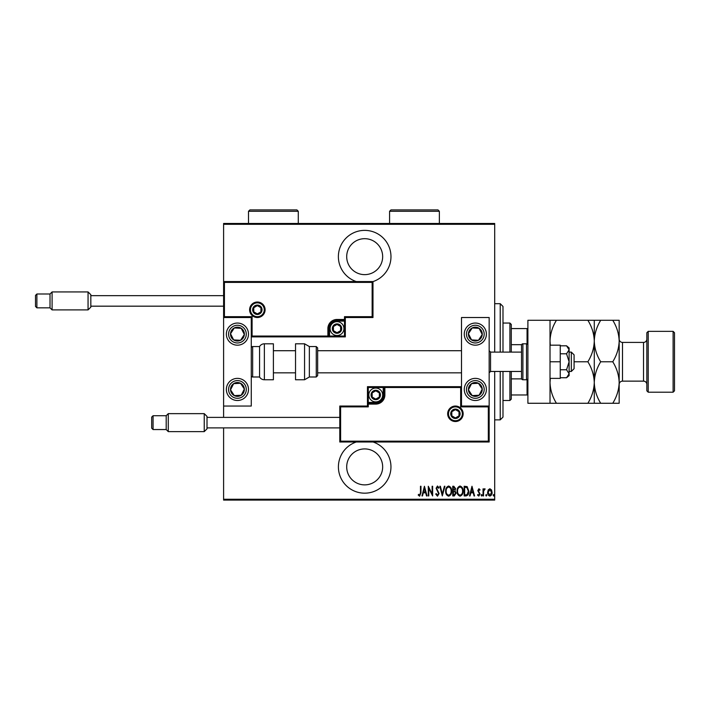 <?xml version="1.0" encoding="UTF-8"?>
<svg xmlns="http://www.w3.org/2000/svg" width="710" height="710" viewBox="0 0 710 710"><rect width="100%" height="100%" fill="white"/><g stroke="black" fill="none" stroke-linecap="round" stroke-linejoin="round"><path stroke-width="1.06" d="M372.981 281.595A26.279 26.279 0 0 0 364.683 230.377A26.279 26.279 0 0 0 356.269 281.559M356.269 442.002A26.279 26.279 0 0 0 364.683 493.175A26.279 26.279 0 0 0 373.096 442.002M364.683 448.915A17.981 17.981 0 0 1 382.663 466.896A17.981 17.981 0 0 1 364.683 484.877A17.981 17.981 0 0 1 346.702 466.896A17.981 17.981 0 0 1 364.683 448.915M364.683 238.684A17.981 17.981 0 0 1 382.663 256.656A17.981 17.981 0 0 1 364.683 274.637A17.981 17.981 0 0 1 346.702 256.656A17.981 17.981 0 0 1 364.683 238.684M488.214 489.909L489.856 488.737L491.497 489.909L492.092 492.421C492.19 494.275 491.444 495.491 489.856 496.068C488.258 495.491 487.513 494.284 487.619 492.421L488.214 489.909M483.031 495.944L483.031 488.862L483.528 488.862L483.528 489.909L484.646 488.737L485.134 488.986L483.625 491.134L483.528 495.944L483.031 495.944M478.922 488.737L480.049 489.749L479.703 490.353L478.904 489.607L478.309 490.566L480.049 494.018L478.788 496.068L477.564 495.11L477.91 494.453L478.78 495.198L479.552 494.053L477.812 490.592L478.922 488.737M465.946 495.944L464.162 495.944L464.162 486.261L467.144 486.607L468.875 491.222C469.115 493.769 468.13 495.34 465.946 495.944M452.74 495.944L452.74 486.261L453.823 486.261L455.598 488.657L454.959 490.716L456.095 493.193L454.276 495.944L452.74 495.944M442.312 495.944L439.827 486.261L440.369 486.261L442.374 494.071L444.38 486.261L444.921 486.261L442.312 495.944M428.787 495.944L428.29 495.944L428.29 486.261L432.133 493.894L432.133 486.261L432.63 486.261L432.63 495.944L428.787 488.329L428.787 495.944M420.471 492.696L420.471 486.261L420.968 486.261L420.968 492.793L419.619 496.184L418.234 495.074L418.536 494.329L419.663 495.198L420.471 492.696M494.692 499.263L494.692 500.089L223.606 500.089L223.606 499.263L494.692 499.263L494.692 371.463M494.692 352.098L494.692 224.298L223.606 224.298L223.606 223.464L494.692 223.464L494.692 224.298M223.606 499.263L223.606 427.89M223.606 417.382L223.606 406.04L251.269 406.04L251.269 317.521L223.606 317.521L223.606 406.04M224.431 282.385L223.606 281.559L372.981 281.559L372.981 317.521L372.147 316.687L372.147 282.385L224.431 282.385L224.431 316.687L223.606 317.521L223.606 224.298M424.438 486.261L427.047 495.944L426.506 495.944L425.707 492.838L423.293 492.838L422.494 495.944L421.953 495.944L424.438 486.261M437.466 496.184L435.736 494.071L436.224 493.583L437.475 495.198L438.594 493.556L436.109 488.267L437.475 486.013L438.966 487.646L438.496 488.24L437.413 487.007L436.606 488.231L439.091 493.565L437.466 496.184M445.667 491.142C445.498 488.604 446.475 486.891 448.605 486.013C450.788 486.838 451.791 488.533 451.622 491.098C451.791 493.636 450.797 495.332 448.658 496.184C446.501 495.358 445.507 493.672 445.667 491.142M457.08 491.142C456.921 488.604 457.897 486.891 460.027 486.013C462.21 486.838 463.213 488.533 463.044 491.098C463.213 493.636 462.219 495.332 460.071 496.184C457.923 495.358 456.929 493.672 457.08 491.142M471.981 486.261L474.591 495.944L474.049 495.944L473.25 492.838L470.836 492.838L470.038 495.944L469.496 495.944L471.981 486.261M481.167 495.26L481.664 494.453L482.161 495.26L481.664 496.068L481.167 495.26M485.755 495.26L486.252 494.453L486.749 495.26L486.252 496.068L485.755 495.26M493.202 495.26L493.698 494.453L494.195 495.26L493.698 496.068L493.202 495.26M425.459 491.844L424.5 488.125L423.55 491.844L425.459 491.844M451.125 491.089C451.249 489.03 450.415 487.663 448.631 487.007C446.856 487.69 446.04 489.066 446.164 491.134C446.04 493.193 446.865 494.542 448.631 495.198C450.424 494.542 451.258 493.175 451.125 491.089M453.921 487.246L453.237 487.246L453.237 490.353L455.101 488.675L453.921 487.246M453.566 491.347L453.237 494.95L453.974 494.95L455.598 493.193L454.613 491.462L453.566 491.347M462.547 491.089C462.663 489.03 461.837 487.663 460.053 487.007C458.278 487.69 457.453 489.066 457.577 491.134C457.462 493.193 458.287 494.542 460.053 495.198C461.846 494.542 462.68 493.175 462.547 491.089M464.659 487.246L464.659 494.95L466.985 494.701L468.378 491.222L466.852 487.522L464.659 487.246M472.993 491.844L472.043 488.125L471.085 491.844L472.993 491.844M491.595 492.429L489.856 489.607L488.116 492.429L489.856 495.198L491.595 492.429M500.23 352.098L500.23 303.685L502.991 306.454L502.991 352.098M502.991 371.463L502.991 417.098L500.23 419.867L500.23 371.463M500.23 303.685L494.692 303.685M500.23 419.867L494.692 419.867M509.913 352.098L509.913 323.05L511.289 324.435L511.289 352.098M511.289 371.463L511.289 399.118L509.913 400.502L509.913 371.463M509.913 323.05L502.991 323.05M509.913 400.502L502.991 400.502M511.289 328.579L527.894 328.579M511.289 344.669L521.628 344.669M511.289 378.883L521.628 378.883M527.894 394.973L527.06 394.973L527.06 379.646M511.289 394.973L527.06 394.973M527.06 343.915L527.06 328.579M475.327 400.502A11.067 11.067 0 0 1 464.269 389.444A11.067 11.067 0 0 1 475.327 378.377A11.067 11.067 0 0 1 486.394 389.444A11.067 11.067 0 0 1 475.327 400.502M475.327 323.05A11.067 11.067 0 0 0 464.269 334.117A11.067 11.067 0 0 0 475.327 345.184A11.067 11.067 0 0 0 486.394 334.117A11.067 11.067 0 0 0 475.327 323.05A11.067 11.067 0 0 1 484.593 340.17A11.067 11.067 0 0 1 475.327 345.184A11.067 11.067 0 0 0 484.593 340.17M461.5 406.04L461.5 317.521L489.163 317.521L489.163 406.04L461.5 406.04L460.666 406.865L460.666 387.5L461.5 386.675L383.214 386.675L383.214 387.5L368.277 387.5L368.277 402.437L375.75 402.437A7.473 7.473 0 0 0 383.214 394.973L383.214 387.5L384.048 387.5A0.834 0.834 0 0 1 384.873 386.675L384.873 394.973A9.132 9.132 0 0 1 375.75 404.096L368.277 404.096L368.277 406.865L340.614 406.865L340.614 441.167L339.788 442.002L339.788 406.04L367.452 406.04L367.452 404.096L368.277 404.096L368.277 403.271L375.75 403.271A8.298 8.298 0 0 0 384.048 394.973L384.048 387.5L460.666 387.5M237.433 323.05A11.067 11.067 0 0 1 248.5 334.117A11.067 11.067 0 0 1 237.433 345.184A11.067 11.067 0 0 1 226.366 334.117A11.067 11.067 0 0 1 237.433 323.05M237.433 400.502A11.067 11.067 0 0 0 248.5 389.444A11.067 11.067 0 0 0 237.433 378.377A11.067 11.067 0 0 0 226.366 389.444A11.067 11.067 0 0 0 237.433 400.502A11.067 11.067 0 0 1 231.38 380.178A11.067 11.067 0 0 0 228.176 395.488M571.319 352.098L574.088 354.858L574.088 368.694L571.319 371.463L571.319 352.098L569.109 352.098M521.53 352.098L490.548 352.098L490.548 371.463L489.163 372.839M264.271 309.773A6.914 6.914 0 0 0 257.348 302.859A6.914 6.914 0 0 0 250.435 309.773A6.914 6.914 0 0 0 257.348 316.687A6.914 6.914 0 0 0 264.271 309.773A6.914 6.914 0 0 1 257.348 316.687A6.914 6.914 0 0 1 250.435 309.773M372.981 317.521L345.317 317.521L345.317 319.456L344.492 319.456L344.492 316.687L372.147 316.687M337.019 321.115L337.019 320.281L344.492 320.281A0.834 0.834 0 0 0 345.317 319.456L345.317 336.877L329.546 336.877L329.546 336.052L344.492 336.052L344.492 321.115L337.019 321.115A7.473 7.473 0 0 0 329.546 328.579L329.546 336.052L328.721 336.052A0.834 0.834 0 0 1 327.887 336.877L329.546 336.877M329.546 328.579L328.721 328.579A8.298 8.298 0 0 1 337.019 320.281A8.298 8.298 0 0 0 328.721 328.579L328.721 336.052L327.887 336.052L327.887 336.877L251.269 336.877L252.094 336.052L327.887 336.052L327.887 328.579A9.132 9.132 0 0 1 337.019 319.456L344.492 319.456L344.492 320.281A0.834 0.834 0 0 0 345.317 319.456M372.147 282.385L372.981 281.559M345.317 317.521L344.492 316.687M224.431 316.687L252.094 316.687L251.269 317.521M345.317 336.877L344.492 336.052M448.498 413.779A6.914 6.914 0 0 0 455.412 420.702A6.914 6.914 0 0 0 462.334 413.779A6.914 6.914 0 0 0 455.412 406.865A6.914 6.914 0 0 0 448.498 413.779A6.914 6.914 0 0 1 455.412 406.865A6.914 6.914 0 0 1 462.334 413.779M340.614 441.167L488.329 441.167L488.329 406.865L489.163 406.04L489.163 442.002L339.788 442.002M367.452 404.096A0.834 0.834 0 0 1 368.277 403.271A0.834 0.834 0 0 0 367.452 404.096L367.452 386.675L383.214 386.675M339.788 406.04L340.614 406.865M367.452 406.04L368.277 406.865M488.329 441.167L489.163 442.002M367.452 386.675L368.277 387.5M371.596 394.973A4.153 4.153 0 0 0 379.344 397.05A4.153 4.153 0 0 0 375.75 390.82A4.153 4.153 0 0 0 371.596 394.973M372.155 394.973L372.155 397.05L375.75 399.118L379.344 397.05L379.344 392.896L375.75 390.82L372.155 392.896L372.155 394.973M382.663 394.973A6.914 6.914 0 0 1 375.75 401.887A6.914 6.914 0 0 1 368.827 394.973A6.914 6.914 0 0 1 375.75 388.059A6.914 6.914 0 0 1 382.663 394.973A6.914 6.914 0 0 0 375.75 388.059A6.914 6.914 0 0 0 368.827 394.973M379.344 397.05L379.344 392.896L375.75 390.82M372.155 392.896L372.155 397.05M332.866 328.579A4.153 4.153 0 0 0 340.614 330.656A4.153 4.153 0 0 0 337.019 324.435A4.153 4.153 0 0 0 332.866 328.579M333.425 328.579L333.425 330.656L337.019 332.733L340.614 330.656L340.614 326.511L337.019 324.435L333.425 326.511L333.425 328.579M343.933 328.579A6.914 6.914 0 0 1 337.019 335.502A6.914 6.914 0 0 1 330.106 328.579A6.914 6.914 0 0 1 337.019 321.666A6.914 6.914 0 0 1 343.933 328.579A6.914 6.914 0 0 0 337.019 321.666A6.914 6.914 0 0 0 330.106 328.579M340.614 330.656L340.614 326.511L337.019 324.435M333.425 326.511L333.425 330.656M253.204 309.773A4.153 4.153 0 0 0 260.943 311.85A4.153 4.153 0 0 0 257.348 305.62A4.153 4.153 0 0 0 253.204 309.773M253.763 309.773L253.763 311.85L257.348 313.918L260.943 311.85L260.943 307.696L257.348 305.62L253.763 307.696L253.763 309.773M260.943 311.85L260.943 307.696L257.348 305.62M253.763 307.696L253.763 311.85M451.267 413.779A4.153 4.153 0 0 0 459.006 415.856A4.153 4.153 0 0 0 455.412 409.635A4.153 4.153 0 0 0 451.267 413.779M451.817 413.779L451.817 415.856L455.412 417.933L459.006 415.856L459.006 411.711L455.412 409.635L451.817 411.711L451.817 413.779M459.006 415.856L459.006 411.711L455.412 409.635M451.817 411.711L451.817 415.856M481.123 337.898A6.914 6.914 0 0 0 472.212 327.94A6.914 6.914 0 0 0 471.547 339.904A6.914 6.914 0 0 0 481.123 337.898M480.342 337.392L482.232 334.499L479.117 328.322L472.212 327.94L468.422 333.736L471.547 339.904L478.451 340.285L480.342 337.392M469.283 343.374A11.067 11.067 0 0 1 466.071 328.064A11.067 11.067 0 0 0 469.283 343.374M482.232 334.499L479.117 328.322L472.212 327.94L468.422 333.736L471.547 339.904L478.451 340.285L482.232 334.499M243.228 337.898A6.914 6.914 0 0 0 234.309 327.94A6.914 6.914 0 0 0 233.652 339.904A6.914 6.914 0 0 0 243.228 337.898M242.447 337.392L244.338 334.499L241.214 328.322L234.309 327.94L230.528 333.736L233.652 339.904L240.557 340.285L242.447 337.392M244.338 334.499L241.214 328.322L234.309 327.94L230.528 333.736L233.652 339.904L240.557 340.285L244.338 334.499M231.646 393.225A6.914 6.914 0 0 0 244.338 389.062A6.914 6.914 0 0 0 233.652 383.648A6.914 6.914 0 0 0 231.646 393.225M232.418 392.719L234.309 395.612L241.214 395.23L244.338 389.062L240.557 383.267L233.652 383.648L230.528 389.817L232.418 392.719M246.698 383.391A11.067 11.067 0 0 0 237.433 378.377A11.067 11.067 0 0 1 243.486 398.7M234.309 395.612L241.214 395.23L244.338 389.062L240.557 383.267L233.652 383.648L230.528 389.817L234.309 395.612M469.541 393.225A6.914 6.914 0 0 0 482.232 389.062A6.914 6.914 0 0 0 471.547 383.648A6.914 6.914 0 0 0 469.541 393.225M470.313 392.719L472.212 395.612L479.117 395.23L482.232 389.062L478.451 383.267L471.547 383.648L468.422 389.817L470.313 392.719M472.212 395.612L479.117 395.23L482.232 389.062L478.451 383.267L471.547 383.648L468.422 389.817L472.212 395.612M264.36 343.8A5.529 5.529 0 0 0 259.567 346.56L259.567 376.992A5.529 5.529 0 0 0 264.36 379.761L273.394 379.761L273.394 343.8L264.36 343.8L264.36 379.761M259.567 346.56L252.653 346.56A1.385 1.385 0 0 0 251.269 347.944M252.653 346.56L252.653 376.992A1.385 1.385 0 0 1 251.269 375.608M252.653 376.992L259.567 376.992M304.563 343.8L295.529 343.8L295.529 379.761L304.563 379.761L304.563 343.8L309.356 346.56L309.356 376.992L316.269 376.992L316.269 346.56L317.654 347.944L317.654 375.608L316.269 376.992M317.654 366.449L317.654 372.839L461.5 372.839M207.009 416.406L207.009 428.858L204.24 431.627L204.24 413.646L207.009 416.406M153.067 429.55L151.683 428.165L151.683 417.098L153.067 415.723L153.067 429.55L166.202 429.55L166.202 415.723L168.279 413.646L168.279 431.627L204.24 431.627M90.827 294.694L90.827 307.146L88.058 309.906L88.058 291.934L90.827 294.694M36.885 307.838L35.5 306.454L35.5 295.387L36.885 294.002L36.885 307.838L50.019 307.838L50.019 294.002L52.096 291.934L52.096 309.906L88.058 309.906M550.019 320.281L550.019 403.271L527.894 403.271L527.894 320.281L587.862 320.281C591.874 326.742 594.013 333.656 594.279 341.031C594.03 348.317 591.891 355.231 587.862 361.78L574.088 361.78M526.509 379.761L526.509 343.8L522.906 343.8A1.385 1.385 0 0 0 521.53 345.184L521.53 378.377A1.385 1.385 0 0 0 522.906 379.761L526.509 379.761A1.385 1.385 0 0 0 527.894 378.377M526.509 343.8A1.385 1.385 0 0 1 527.894 345.184M566.553 353.793L569.109 361.78L569.109 349.799L566.553 345.805L569.109 347.944L569.109 349.799L566.553 353.793L560.252 353.793M566.553 345.805L560.252 345.805M566.553 369.759L569.109 373.753L569.109 361.78L566.553 369.759L560.252 369.759M566.553 377.747L569.109 375.608L569.109 373.753L566.553 377.747L560.252 377.747M550.019 361.78L560.252 361.78L560.252 345.184L550.019 345.184M560.252 361.78L560.252 378.377L550.019 378.377M646.837 390.82L646.837 332.733L648.221 331.348L648.221 392.204L646.837 390.82M673.115 331.348L674.5 332.733L674.5 390.82L673.115 392.204L673.115 331.348L648.221 331.348M646.837 339.096A3.319 3.319 0 0 1 643.517 342.415L622.492 342.415A3.319 3.319 0 0 1 619.173 339.096L619.173 403.271L600.696 403.271C596.684 396.81 594.545 389.896 594.279 382.521C594.03 389.808 591.891 396.73 587.862 403.271L556.436 403.271C552.424 396.81 550.285 389.896 550.019 382.521L550.294 378.377M646.837 384.456A3.319 3.319 0 0 0 643.517 381.137L622.492 381.137A3.319 3.319 0 0 0 619.173 384.456M673.115 392.204L648.221 392.204M550.294 345.184L550.019 341.031C550.268 333.744 552.407 326.831 556.436 320.281M587.862 361.78C591.874 368.233 594.013 375.155 594.279 382.521L594.279 403.271L600.696 403.271M587.862 403.271L594.279 403.271M550.019 403.271L556.436 403.271M594.279 320.281L594.279 341.031C594.527 333.744 596.666 326.831 600.696 320.281L587.862 320.281M594.279 341.031L594.279 382.521C594.527 375.235 596.666 368.321 600.696 361.78C596.684 355.32 594.545 348.406 594.279 341.031M619.173 341.031C618.907 333.656 616.768 326.742 612.757 320.281L619.173 320.281L619.173 341.031C618.934 348.317 616.795 355.231 612.757 361.78C616.768 368.233 618.907 375.155 619.173 382.521C618.934 389.808 616.795 396.73 612.757 403.271M612.757 361.78L600.696 361.78M612.757 320.281L600.696 320.281M439.366 211.296L389.577 211.296L390.961 209.911L437.99 209.911L439.366 211.296L439.366 223.464M389.577 211.296L389.577 223.464M298.289 211.296L248.5 211.296L249.885 209.911L296.913 209.911L298.289 211.296L298.289 223.464M248.5 211.296L248.5 223.464M249.609 309.773A7.748 7.748 0 0 1 257.348 302.025A7.748 7.748 0 0 1 265.096 309.773A7.748 7.748 0 0 1 257.348 317.521A7.748 7.748 0 0 1 249.609 309.773M252.094 316.687L252.094 336.052M344.492 320.281L344.492 321.115L345.317 321.115M337.019 320.281L337.019 319.456M328.721 328.579L327.887 328.579M463.16 413.779A7.748 7.748 0 0 1 455.412 421.527A7.748 7.748 0 0 1 447.673 413.779A7.748 7.748 0 0 1 455.412 406.04A7.748 7.748 0 0 1 463.16 413.779M488.329 406.865L460.666 406.865M375.75 402.437L375.75 403.271A8.298 8.298 0 0 0 384.048 394.973L384.873 394.973M368.277 403.271L368.277 402.437L367.452 402.437M375.75 403.271L375.75 404.096M383.214 394.973L384.048 394.973M371.046 394.973A4.704 4.704 0 0 0 375.75 399.677A4.704 4.704 0 0 0 380.453 394.973A4.704 4.704 0 0 0 375.75 390.269A4.704 4.704 0 0 0 371.046 394.973M332.315 328.579A4.704 4.704 0 0 0 337.019 333.283A4.704 4.704 0 0 0 341.723 328.579A4.704 4.704 0 0 0 337.019 323.884A4.704 4.704 0 0 0 332.315 328.579M252.653 309.773A4.704 4.704 0 0 0 257.348 314.477A4.704 4.704 0 0 0 262.052 309.773A4.704 4.704 0 0 0 257.348 305.069A4.704 4.704 0 0 0 252.653 309.773M450.708 413.779A4.704 4.704 0 0 0 455.412 418.483A4.704 4.704 0 0 0 460.115 413.779A4.704 4.704 0 0 0 455.412 409.084A4.704 4.704 0 0 0 450.708 413.779M482.738 338.954A8.848 8.848 0 0 0 480.173 326.707A8.848 8.848 0 0 0 467.917 329.271A8.848 8.848 0 0 0 470.49 341.528A8.848 8.848 0 0 0 482.738 338.954M244.843 338.954A8.848 8.848 0 0 0 242.279 326.707A8.848 8.848 0 0 0 230.022 329.271A8.848 8.848 0 0 0 232.596 341.528A8.848 8.848 0 0 0 244.843 338.954M230.022 394.281A8.848 8.848 0 0 0 242.279 396.855A8.848 8.848 0 0 0 244.843 384.598A8.848 8.848 0 0 0 232.596 382.033A8.848 8.848 0 0 0 230.022 394.281M467.917 394.281A8.848 8.848 0 0 0 480.173 396.855A8.848 8.848 0 0 0 482.738 384.598A8.848 8.848 0 0 0 470.49 382.033A8.848 8.848 0 0 0 467.917 394.281M522.906 343.8L522.906 379.761M643.517 381.137L643.517 342.415M622.492 342.415L622.492 381.137M490.548 352.098L489.163 350.713M273.394 350.713L295.529 350.713M317.654 350.713L461.5 350.713M273.394 372.839L295.529 372.839M571.319 371.463L569.109 371.463M521.53 371.463L490.548 371.463M316.269 346.56L309.356 346.56M304.563 379.761L309.356 376.992M153.067 415.723L166.202 415.723M168.279 413.646L204.24 413.646M207.009 417.382L339.788 417.382M207.009 427.89L339.788 427.89M166.202 429.55L168.279 431.627M36.885 294.002L50.019 294.002M52.096 291.934L88.058 291.934M90.827 295.662L223.606 295.662M90.827 306.179L223.606 306.179M50.019 307.838L52.096 309.906"/></g></svg>
